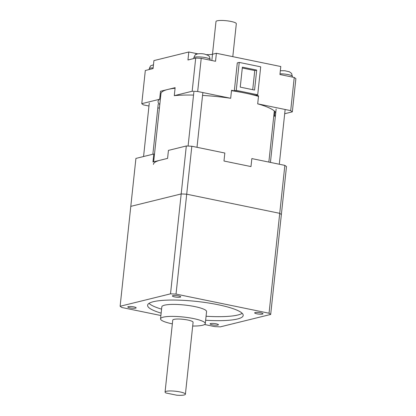 <?xml version="1.0" encoding="UTF-8"?>
<svg xmlns="http://www.w3.org/2000/svg" width="416" height="416" viewBox="0 0 416 416"><rect width="100%" height="100%" fill="white"/><g stroke="black" fill="none" stroke-linecap="round" stroke-linejoin="round"><path stroke-width="0.62" d="M153.67 161.814L160.956 93.678A57.278 10.733 6.1 0 1 167.82 89.461A57.278 10.733 6.1 0 1 175.074 88.234M153.395 164.403A57.278 10.733 6.1 0 1 160.264 160.191M231.494 90.683A57.278 10.733 6.1 0 1 258.492 96.372M168.433 150.394L186.311 145.985L191.828 146.24L224.832 153.031L223.98 161.023L250.988 166.577L251.841 158.584L284.846 165.376L286.484 166.587L281.362 214.542L279.724 213.33L186.706 194.194L181.189 193.934L130.796 206.362L135.918 158.413L153.8 154.003L152.948 161.996L167.58 158.387L168.433 150.394M153.301 158.678A59.322 11.118 -173.9 0 0 153.941 159.292M191.828 146.24L186.706 194.194L181.189 193.934L186.311 145.985M204.573 324.511L214.776 326.612L220.293 326.867L270.686 314.444L281.362 214.542L279.724 213.33L284.846 165.376M212.488 54.241L215.982 21.554A10.228 1.919 6.1 0 1 217.204 20.8A10.228 1.919 6.1 0 1 228.748 21.044A10.228 1.919 6.1 0 1 236.319 23.728L232.799 56.659M159.791 104.546A59.322 11.118 6.1 0 1 158.064 101.452A59.322 11.118 6.1 0 1 159.65 99.258L141.773 103.667L145.314 70.496L153.067 68.588L153.92 60.596L188.812 51.99L195.967 53.461A12.272 2.298 6.1 0 0 197.886 53.82M188.812 51.99L187.954 59.982L195.707 58.068L201.224 58.328L215.535 61.272L216.388 53.279L212.514 54.236A12.272 2.298 6.1 0 1 206.591 54.652M216.388 53.279L280.784 66.529L279.932 74.521L294.242 77.464L295.88 78.676L292.339 111.847L290.696 110.63L257.691 103.839L258.549 95.852L231.535 90.293L230.682 98.285L197.678 91.494L192.166 91.239L174.283 95.649L175.136 87.656L160.503 91.265L159.65 99.258M160.649 96.554A59.322 11.118 6.1 0 1 160.004 95.94M192.166 91.239L195.707 58.068M201.224 58.328L197.678 91.494M290.696 110.63L294.242 77.464M275.465 115.352A59.322 11.118 6.1 0 1 274.456 116.251L275.392 116.022M284.69 113.729L292.339 111.847M274.456 116.251L274.955 111.576M141.773 103.667L143.411 104.879L148.964 106.023M157.82 107.843L159.406 108.17M174.283 95.649A59.322 11.118 6.1 0 1 193.539 95.082M202.55 95.425A59.322 11.118 6.1 0 1 230.682 98.285M257.691 103.839A59.322 11.118 6.1 0 1 275.751 112.674M257.712 94.801L260.702 66.83L239.236 62.416L236.246 90.386L257.712 94.801L255.778 95.28L234.312 90.865L237.297 62.889L239.236 62.416M256.698 70.091L242.388 67.148L240.25 87.126L254.561 90.069L256.698 70.091L254.758 70.569L242.294 68.006M252.715 89.69L254.758 70.569M236.246 90.386L234.312 90.865M217.922 325.068A4.191 0.785 -173.9 0 0 218.426 324.756A4.191 0.785 -173.9 0 0 215.322 323.658A4.191 0.785 -173.9 0 0 210.59 323.56A4.191 0.785 -173.9 0 0 210.085 323.866A4.191 0.785 -173.9 0 0 213.19 324.969A4.191 0.785 -173.9 0 0 217.922 325.068M135.637 308.142A4.191 0.785 -173.9 0 0 136.141 307.83A4.191 0.785 -173.9 0 0 133.037 306.732A4.191 0.785 -173.9 0 0 128.305 306.634A4.191 0.785 -173.9 0 0 127.8 306.94A4.191 0.785 -173.9 0 0 130.905 308.038A4.191 0.785 -173.9 0 0 135.637 308.142M180.216 297.149A4.191 0.785 -173.9 0 0 180.721 296.837A4.191 0.785 -173.9 0 0 177.616 295.74A4.191 0.785 -173.9 0 0 172.884 295.636A4.191 0.785 -173.9 0 0 172.38 295.948A4.191 0.785 -173.9 0 0 175.484 297.045A4.191 0.785 -173.9 0 0 180.216 297.149M262.501 314.075A4.191 0.785 -173.9 0 0 263.006 313.763A4.191 0.785 -173.9 0 0 259.901 312.666A4.191 0.785 -173.9 0 0 255.164 312.567A4.191 0.785 -173.9 0 0 254.665 312.874A4.191 0.785 -173.9 0 0 257.769 313.971A4.191 0.785 -173.9 0 0 262.501 314.075M166.286 391.3A10.228 1.919 -173.9 0 0 165.064 392.054A10.228 1.919 -173.9 0 0 165.989 392.99L176.722 395.2A10.228 1.919 -173.9 0 0 184.174 394.982A10.228 1.919 -173.9 0 0 185.401 394.228A10.228 1.919 -173.9 0 0 177.83 391.544A10.228 1.919 -173.9 0 0 166.286 391.3M185.401 394.228L193.086 322.301A10.228 1.919 -173.9 0 0 185.515 319.618A10.228 1.919 -173.9 0 0 173.976 319.374A10.228 1.919 -173.9 0 0 172.749 320.128L165.064 392.054M192.691 326.035A22.5 4.217 -173.9 0 0 202.597 325.26A22.5 4.217 -173.9 0 0 205.291 323.601A22.5 4.217 -173.9 0 0 188.635 317.704A22.5 4.217 -173.9 0 0 163.244 317.164A22.5 4.217 -173.9 0 0 160.545 318.822A22.5 4.217 -173.9 0 0 172.349 323.861M205.291 323.601L206.575 311.615A22.5 4.217 -173.9 0 0 189.914 305.713A22.5 4.217 -173.9 0 0 164.523 305.178A22.5 4.217 -173.9 0 0 161.824 306.831L160.545 318.822M205.65 320.258A48.074 9.006 -173.9 0 0 237.437 318.999A48.074 9.006 -173.9 0 0 243.204 315.458A48.074 9.006 -173.9 0 0 207.61 302.853A48.074 9.006 -173.9 0 0 153.364 301.704A48.074 9.006 -173.9 0 0 147.602 305.245A48.074 9.006 -173.9 0 0 161.153 313.139M206.076 316.259A48.074 9.006 -173.9 0 0 237.864 315.006A48.074 9.006 -173.9 0 0 242.211 313.331M149.022 303.373A48.074 9.006 -173.9 0 0 161.58 309.145M270.686 314.444L269.048 313.227L279.724 213.33L186.706 194.194L176.03 294.091L170.513 293.836L181.189 193.934L130.796 206.362L120.12 306.264L121.758 307.476L160.898 315.526M269.048 313.227L176.03 294.091M170.513 293.836L120.12 306.264M153.145 67.87A8.185 1.534 -173.9 0 0 150.223 68.151A8.185 1.534 -173.9 0 0 149.245 68.754C150.202 66.414 150.821 65.385 151.102 65.671L153.473 64.787M194.802 57.158A8.185 1.534 -173.9 0 0 193.825 57.762C194.782 55.422 195.4 54.392 195.676 54.673L197.402 53.924C200.065 53.529 202.498 53.602 204.714 54.142L208.068 55.364C208.957 56.456 209.487 55.312 210.096 59.498A8.185 1.534 -173.9 0 0 204.038 57.356A8.185 1.534 -173.9 0 0 194.802 57.158M195.848 54.564L195.967 53.461M211.843 60.512L212.514 54.236M280.337 70.72L284.783 70.73L289.437 71.796L291.59 73.471L292.38 76.424A8.185 1.534 -173.9 0 0 288.298 74.636A8.185 1.534 -173.9 0 0 280.01 73.804M274.316 110.963L268.85 162.084M193.856 92.118L188.089 146.068M276.141 109.044L270.436 162.412M149.276 103.111L143.567 156.525M158.226 104.068L152.864 154.232M285.09 110.001L279.292 164.232M202.805 93.075L197.007 147.306M193.825 57.762L193.736 58.557M149.245 68.754L149.157 69.55M292.38 76.424L292.313 77.064M210.096 59.498L210.028 60.138"/></g></svg>
